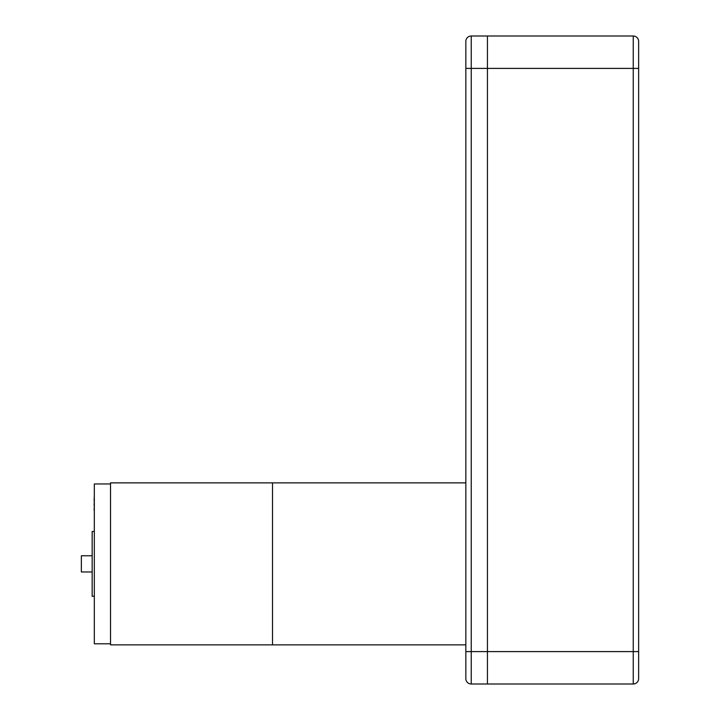 <?xml version="1.0" encoding="UTF-8"?>
<svg xmlns="http://www.w3.org/2000/svg" width="720" height="720" viewBox="0 0 720 720"><rect width="100%" height="100%" fill="white"/><g stroke="black" fill="none" stroke-linecap="round" stroke-linejoin="round"><path stroke-width="1.08" d="M487.44 36L471.24 36L487.44 36L487.44 68.4L487.44 36L633.24 36A5.4 5.4 0 0 1 638.64 41.4A5.4 5.4 0 0 0 633.24 36A5.4 5.4 0 0 1 638.64 41.4L638.64 678.6A5.4 5.4 0 0 1 633.24 684L487.44 684L487.44 68.4L487.44 684L471.24 684L487.44 684M465.84 674.82L465.84 41.4A5.4 5.4 0 0 1 471.24 36A5.4 5.4 0 0 0 465.84 41.4L465.84 68.4L471.24 68.4L471.24 651.6L638.64 651.6M465.84 678.6L465.84 651.6L471.24 651.6L471.24 684A5.4 5.4 0 0 1 465.84 678.6A5.4 5.4 0 0 0 471.24 684M465.84 482.868L272.52 482.868L272.52 644.868L110.52 644.868L110.52 482.868L272.52 482.868L272.52 644.868L465.84 644.868M94.104 596.268L92.16 596.268L92.16 531.468L94.104 531.468M94.32 630.261L94.32 510.237M94.104 510.237L94.32 505.476M110.52 643.788L94.32 643.788L94.32 483.948L110.52 483.948M94.104 505.476L94.32 500.706M94.104 500.706L94.32 495.945M92.16 571.968L81.36 571.968L81.36 555.768L92.16 555.768M633.24 684L633.24 68.4L638.64 68.4M465.84 41.4A5.4 5.4 0 0 1 471.24 36L471.24 68.4L633.24 68.4L633.24 36"/></g></svg>
